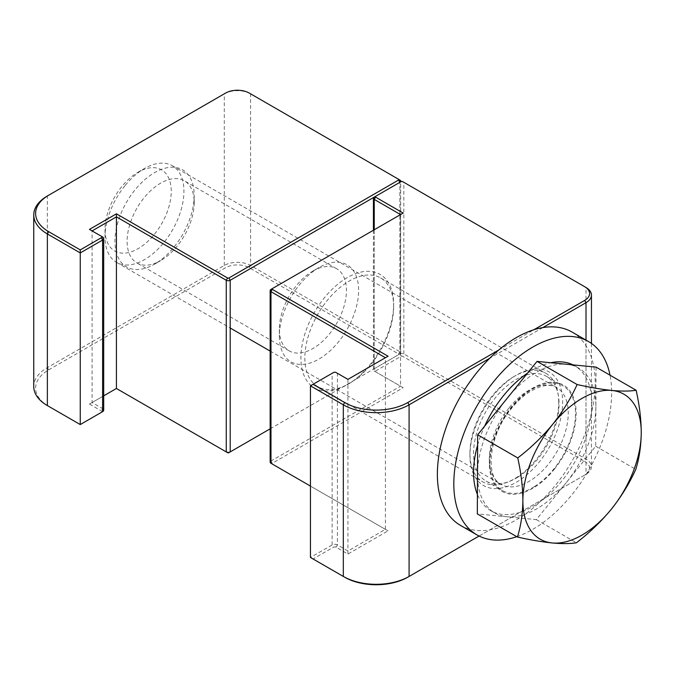 <?xml version="1.0" encoding="UTF-8"?>
<svg xmlns="http://www.w3.org/2000/svg" width="675" height="675" viewBox="0 0 675 675"><rect width="100%" height="100%" fill="white"/><g stroke="black" fill="none" stroke-linecap="round" stroke-linejoin="round"><path stroke-width="0.51" stroke-dasharray="3.38 2.53" d="M558.714 401.971A62.783 36.248 120 0 0 545.712 373.233A62.783 36.248 120 0 0 514.316 376.338L516.291 375.199A65.568 37.859 -60 0 1 562.655 401.971A65.568 37.859 -60 0 1 516.291 482.279A65.568 37.859 -60 0 1 469.927 455.507A65.568 37.859 -60 0 1 516.291 375.199L514.316 376.338A62.783 36.248 120 0 0 469.927 453.229A62.783 36.248 120 0 0 482.929 481.967A62.783 36.248 120 0 0 514.316 478.862A62.783 36.248 120 0 0 558.714 401.971M393.635 306.661A62.783 36.248 -60 0 1 349.245 383.552L347.271 384.691A65.568 37.859 120 0 0 393.635 304.383A65.568 37.859 120 0 0 347.271 277.611A65.568 37.859 120 0 0 300.907 357.927A65.568 37.859 120 0 0 347.271 384.691L349.245 383.552A62.783 36.248 -60 0 1 317.849 386.665A62.783 36.248 -60 0 1 304.847 357.927A62.783 36.248 -60 0 1 349.245 281.036A62.783 36.248 -60 0 1 380.632 277.923A62.783 36.248 -60 0 1 393.635 306.661L393.635 304.383M479.081 536.034L586.01 474.306A18.605 10.741 0 0 0 591.452 466.712A18.605 10.741 0 0 0 586.01 459.118L403.827 353.936A2.793 1.612 0 0 0 399.887 353.936L374.237 368.744A2.793 1.612 0 0 0 373.418 369.883A2.793 1.612 0 0 0 374.237 371.022L400.545 386.21L270.979 461.017A2.793 1.612 0 0 0 270.16 462.156M344.638 577.201L313.073 558.976L333.458 547.206A1.856 1.072 180 0 1 336.091 547.206L347.929 554.04L388.049 530.879L272.295 464.054A0.928 0.54 180 0 1 272.295 463.295L403.169 387.728L375.553 371.782A0.928 0.54 180 0 1 375.553 371.022L374.237 368.744L374.237 197.117L399.887 182.309A2.793 1.612 180 0 1 403.827 182.309L586.01 287.483L586.01 459.118L584.693 461.396A16.74 9.669 180 0 1 584.693 475.065L407.776 577.201M272.295 463.295L270.979 461.017L270.979 289.389L400.545 214.582L400.545 386.21L403.169 387.728M310.441 486.076L385.417 529.36L347.929 551.002L337.407 544.928A3.721 2.152 0 0 0 332.142 544.928L310.441 557.457L313.073 558.976M310.441 385.83L332.142 373.3A3.721 2.152 180 0 1 337.407 373.3L347.929 379.375L385.417 357.733L385.417 529.36L388.049 530.879M347.929 379.375L347.929 554.04M542.852 327.586L489.729 358.256M498.757 350.013L533.832 329.763M375.553 371.782L374.237 371.022L375.553 371.782M375.553 371.022L401.203 356.214A0.928 0.54 180 0 1 402.511 356.214L584.693 461.396M586.01 474.306L584.693 475.065L586.01 474.306L586.01 340.107M332.142 373.3L333.458 372.541L332.142 373.3L332.142 544.928L333.458 547.206M336.091 547.206L337.407 544.928L337.407 373.3L336.091 372.541M385.417 357.733L388.049 356.214M403.827 182.309L402.511 181.55L403.827 182.309L403.827 353.936L402.511 356.214M401.203 181.55L375.545 196.357M400.545 214.582L403.169 213.064M160.658 260.626L154.575 264.136A56.042 32.358 -60 0 1 114.944 241.262A56.042 32.358 -60 0 1 154.575 172.623A56.042 32.358 -60 0 1 194.197 195.505A56.042 32.358 -60 0 1 154.575 264.136L160.658 260.626A47.436 27.388 -60 0 1 136.941 262.972A47.436 27.388 -60 0 1 129.668 224.961A47.436 27.388 -60 0 1 160.658 183.161A47.436 27.388 -60 0 1 184.376 180.816A47.436 27.388 -60 0 1 194.197 202.525A47.436 27.388 -60 0 1 160.658 260.626M312.905 271.063A47.436 27.388 -60 0 1 336.623 268.718A47.436 27.388 -60 0 1 343.896 306.728A47.436 27.388 -60 0 1 312.905 348.528A47.436 27.388 -60 0 1 289.187 350.873A47.436 27.388 -60 0 1 279.366 329.164A47.436 27.388 -60 0 1 312.905 271.063L318.988 267.553A56.042 32.358 -60 0 1 358.619 290.427A56.042 32.358 -60 0 1 318.988 359.066A56.042 32.358 -60 0 1 279.366 336.184A56.042 32.358 -60 0 1 318.988 267.553L312.905 271.063M48.651 406.316A44.643 25.777 180 0 1 48.684 369.883L47.368 367.605L47.368 195.978L224.286 93.833A18.605 10.741 180 0 1 250.594 93.833L399.887 180.031L399.887 351.658L250.594 265.469A18.605 10.741 0 0 0 224.286 265.469L47.368 367.605A46.508 26.848 0 0 0 33.75 386.589M270.16 428.827L399.887 353.936A2.793 1.612 0 0 0 400.705 352.797A2.793 1.612 0 0 0 399.887 351.658L398.571 353.936A0.928 0.54 180 0 1 398.571 354.696L228.892 452.663M92.095 230.909L102.617 236.984L102.617 408.611L92.095 402.536L92.095 230.909L89.463 229.39M227.576 452.663L116.429 388.488L89.463 404.055L103.705 395.837M48.684 369.883L225.602 267.747A16.74 9.669 180 0 1 249.278 267.747L398.571 353.936M89.463 404.055L101.301 410.889A1.856 1.072 180 0 1 101.309 412.408L80.258 424.567L48.684 406.333M103.705 410.13A3.721 2.152 0 0 0 102.617 408.611L101.301 410.889M398.571 354.696L399.887 353.936L399.887 182.309A2.793 1.612 180 0 1 399.887 182.309L399.887 353.936L398.571 354.696L399.887 353.936L401.203 356.214M224.286 93.833L225.602 93.074L224.286 93.833L224.286 265.469L225.602 267.747M249.278 267.747L250.594 265.469L250.594 93.833L249.278 93.074M460.485 525.395A111.611 64.437 120 0 0 519.522 517.928A111.611 64.437 120 0 0 589.807 419.437A111.611 64.437 120 0 0 572.096 332.083M516.788 536.684A111.611 64.437 120 0 0 535.958 527.42A111.611 64.437 120 0 0 610.031 375.19M534.482 486.54A60.455 34.906 120 0 0 572.552 433.19A60.455 34.906 120 0 0 562.958 385.872A60.455 34.906 120 0 0 530.989 389.922A60.455 34.906 120 0 0 492.91 443.264A60.455 34.906 120 0 0 502.504 490.59A60.455 34.906 120 0 0 534.482 486.54M518.037 477.048A60.455 34.906 120 0 0 556.116 423.698A60.455 34.906 120 0 0 546.522 376.38A60.455 34.906 120 0 0 514.544 380.43A60.455 34.906 120 0 0 476.474 433.772A60.455 34.906 120 0 0 486.068 481.098A60.455 34.906 120 0 0 518.037 477.048M572.991 364.88A83.708 48.33 -60 0 1 574.585 365.74A83.708 48.33 -60 0 1 562.072 480.651A83.708 48.33 -60 0 1 490.877 510.722A83.708 48.33 -60 0 1 477.402 494.454M477.613 445.146A83.708 48.33 -60 0 1 484.642 426.153M596.042 367.116L595.873 406.671A83.708 48.33 120 0 0 578.534 368.018A83.708 48.33 120 0 0 566.528 364.255A83.708 48.33 120 0 0 507.338 398.09A83.708 48.33 120 0 0 477.487 474.348A83.708 48.33 120 0 0 494.826 513A83.708 48.33 120 0 0 506.832 516.763A83.708 48.33 120 0 0 566.021 482.929L536.347 519.623L477.318 513.903M121.711 186.671A46.837 27.042 120 0 0 105.013 229.534A46.837 27.042 120 0 0 154.55 234.141A46.837 27.042 120 0 0 170.142 182.115A46.837 27.042 120 0 0 138.13 172.167A46.837 27.042 120 0 0 121.711 186.671M124.909 185.785A55.806 32.223 120 0 0 105.013 236.849A55.806 32.223 120 0 0 116.564 262.398A55.806 32.223 120 0 0 164.033 242.35A55.806 32.223 120 0 0 172.37 165.738A55.806 32.223 120 0 0 144.467 168.505A55.806 32.223 120 0 0 124.909 185.785M527.479 373.182A83.708 48.33 -60 0 1 550.749 362.728M595.873 406.671L595.704 446.234L566.021 482.929A83.708 48.33 120 0 0 595.873 406.671M595.704 446.234L635.791 469.378M536.347 519.623L576.433 542.776M374.237 229.77L374.237 371.022M554.251 469.336A61.383 35.438 120 0 0 570.434 391.618A61.383 35.438 120 0 0 511.22 407.126A61.383 35.438 120 0 0 495.037 484.844A61.383 35.438 120 0 0 554.251 469.336M509.228 407.675A55.806 32.223 -60 0 1 556.689 387.627A55.806 32.223 -60 0 1 548.353 464.231A55.806 32.223 -60 0 1 500.884 484.279A55.806 32.223 -60 0 1 509.228 407.675M317.849 386.665L482.929 481.967M380.632 277.923L545.712 373.233M591.452 343.44L591.452 466.712M373.418 230.243L373.418 369.883M469.927 453.229L469.927 455.507M194.197 202.525L194.197 195.505M336.623 268.718L184.376 180.816M400.705 352.797L400.705 181.837M279.366 329.164L279.366 336.184M289.187 350.873L136.941 262.972M546.522 376.38L562.958 385.872M486.068 481.098L502.504 490.59M270.16 351.076L500.884 484.279C485.519 478.626 487.949 435.679 511.608 408.358C527.133 388.572 547.805 381.341 556.689 387.627L172.37 165.738M490.877 510.722L494.826 513M105.013 229.534L105.013 236.849M116.564 262.398L230.2 328.008M138.13 172.167L144.467 168.505M574.585 365.74L578.534 368.018"/><path stroke-width="1.01" d="M400.545 214.582L374.237 199.395A2.793 1.612 180 0 1 373.418 198.256A2.793 1.612 180 0 1 374.237 197.117L375.553 196.357A0.928 0.54 0 0 0 375.553 197.117L403.169 213.064L272.295 288.622A0.928 0.54 0 0 0 272.295 289.381L388.049 356.214L347.929 379.375L336.091 372.541A1.856 1.072 0 0 0 333.458 372.541L313.073 384.311L344.638 402.536A44.643 25.777 0 0 0 407.776 402.536L498.757 350.013M385.417 357.733L270.979 291.668A2.793 1.612 180 0 1 270.16 290.528L270.16 462.156A2.793 1.612 0 0 0 270.979 463.295L310.441 486.076M489.729 358.256L409.092 404.814A46.508 26.848 180 0 1 343.322 404.814L310.441 385.83L310.441 557.457L343.322 576.442A46.508 26.848 0 0 0 409.092 576.442L479.081 536.034M533.832 329.763L584.693 300.4A16.74 9.669 0 0 0 584.693 286.723L586.01 287.483A18.605 10.741 180 0 1 586.01 287.491A18.605 10.741 180 0 1 591.452 295.085A18.605 10.741 180 0 1 586.01 302.678L542.852 327.586M586.01 287.491L402.511 181.55A0.928 0.54 0 0 0 401.203 181.55L230.2 280.268A2.793 1.612 180 0 1 226.26 280.268L116.429 216.861L92.095 230.909M272.295 464.054L272.295 464.054A0.928 0.54 180 0 1 272.287 464.046L270.979 463.295L272.295 464.054M407.776 402.536L409.092 404.814L409.092 576.442L407.776 577.201A44.643 25.777 180 0 1 344.638 577.201L343.322 576.442L343.322 404.814L344.638 402.536M270.16 290.528A2.793 1.612 180 0 1 270.979 289.389L272.295 288.622L270.979 289.389M310.441 385.83L313.073 384.311M103.705 395.837L116.429 388.488L226.26 451.904A2.793 1.612 0 0 0 230.2 451.904L270.16 428.827M116.429 388.488L116.429 213.823L227.576 277.99A0.928 0.54 0 0 0 228.892 277.99L398.571 180.031A0.928 0.54 0 0 0 398.571 179.272L249.278 93.074A16.74 9.669 0 0 0 225.602 93.074L48.684 195.218A44.643 25.777 0 0 0 48.684 231.668L80.258 249.893L101.301 237.743A1.856 1.072 0 0 0 101.301 236.225L89.463 229.39L116.429 213.823M102.617 236.984L101.301 236.225L102.617 236.984A3.721 2.152 180 0 1 103.705 238.503A3.721 2.152 180 0 1 102.617 240.022L80.258 252.931L47.368 233.947A46.508 26.848 180 0 1 33.75 214.962A46.508 26.848 180 0 1 47.368 195.978L48.684 195.218L47.368 195.978M33.75 214.962L33.75 386.589A46.508 26.848 0 0 0 47.368 405.574L80.258 424.567L80.258 249.893M80.258 424.567L102.617 411.649A3.721 2.152 0 0 0 103.705 410.13L103.705 238.503M228.892 277.99L230.2 280.268L230.2 451.904L228.892 452.663A0.928 0.54 180 0 1 227.576 452.663L226.26 451.904L226.26 280.268L227.576 277.99M102.617 411.649L101.301 412.408A1.856 1.072 180 0 1 101.301 412.408L102.617 411.649L102.617 240.022L101.301 237.743M48.684 231.668L47.368 233.947L47.368 405.574L48.684 406.333A44.643 25.777 180 0 1 48.651 406.316M398.571 179.272L399.887 180.031A2.793 1.612 180 0 1 400.705 181.17A2.793 1.612 180 0 1 399.895 182.301L398.571 180.031M610.031 375.19A111.611 64.437 120 0 0 588.541 341.575L572.096 332.083A111.611 64.437 120 0 0 513.067 339.55A111.611 64.437 120 0 0 442.775 438.033A111.611 64.437 120 0 0 460.485 525.395L476.93 534.887A111.611 64.437 120 0 0 516.788 536.684M588.541 341.575A111.611 64.437 120 0 0 529.504 349.043A111.611 64.437 120 0 0 459.219 447.533A111.611 64.437 120 0 0 476.93 534.887M477.402 494.454A83.708 48.33 -60 0 1 477.613 445.146M484.642 426.153A83.708 48.33 -60 0 1 503.39 395.812A83.708 48.33 -60 0 1 527.479 373.182M550.749 362.728A83.708 48.33 -60 0 1 572.991 364.88M517.413 537.047L477.318 513.903L477.664 434.784L507.338 398.09L537.022 361.395L596.042 367.116L636.128 390.26C629.885 391.281 621.81 391.348 611.904 390.454A83.708 48.33 -60 0 1 641.25 432.877A83.708 48.33 -60 0 1 611.398 509.127A83.708 48.33 -60 0 1 552.209 542.962A83.708 48.33 -60 0 1 522.872 500.546C522.669 513.945 520.855 526.12 517.413 537.047C530.432 539.941 542.033 541.907 552.209 542.962C562.132 543.856 570.206 543.788 576.433 542.776C589.41 532.845 601.062 521.632 611.398 509.127C621.321 496.623 629.454 483.368 635.791 469.378C639.233 458.418 641.056 446.251 641.25 432.877C641.166 419.302 639.461 405.101 636.128 390.26M552.715 424.288A83.708 48.33 -60 0 1 611.904 390.454C601.703 389.399 590.102 387.425 577.108 384.539C570.772 398.528 562.638 411.784 552.715 424.288A83.708 48.33 120 0 0 522.872 500.546C522.788 487.004 521.083 472.804 517.75 457.937C530.727 448.006 542.379 436.792 552.715 424.288M537.022 361.395L577.108 384.539M477.664 434.784L517.75 457.937M375.553 197.117L374.237 199.395L374.237 229.77M272.295 289.381L270.979 291.668L270.979 463.295M586.01 340.107L586.01 302.678L584.693 300.4M407.776 577.201L409.092 576.442M375.553 196.357L374.237 197.117L375.553 196.357M226.26 451.904L227.576 452.663M48.684 406.333L47.368 405.574L48.684 406.333M591.452 295.085L591.452 343.44M373.418 198.256L373.418 230.243M400.705 181.837L400.705 181.17M230.2 328.008L270.16 351.076"/></g></svg>
